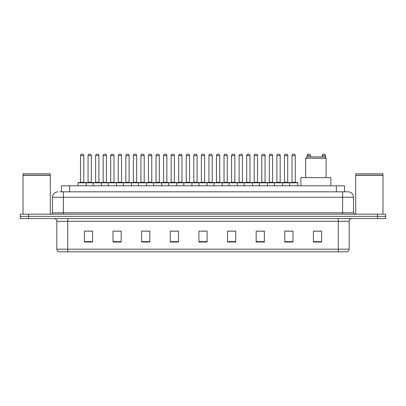 <?xml version="1.0" encoding="UTF-8"?>
<svg xmlns="http://www.w3.org/2000/svg" width="406" height="406" viewBox="0 0 406 406"><rect width="100%" height="100%" fill="white"/><g stroke="black" fill="none" stroke-linecap="round" stroke-linejoin="round"><path stroke-width="0.61" d="M61.479 191.82L61.479 185.821L344.521 185.821L344.521 191.82M59.966 191.82L346.161 191.82M59.839 191.82L63.387 191.82L63.387 197.275L52.475 197.275L52.475 212.815A1.365 1.365 0 0 1 51.115 214.18M57.931 191.82A5.456 5.456 0 0 0 52.475 197.275M353.524 197.275L342.613 197.275L342.613 191.82L348.069 191.82A5.456 5.456 0 0 1 353.524 197.275L353.524 212.815L354.885 214.18M28.481 214.18L20.3 214.18L20.3 216.362L28.481 216.362L20.3 216.362L20.3 218.545L28.481 218.545L28.481 216.362L377.519 216.362L28.481 216.362L28.481 214.18L377.519 214.18L377.519 216.362L385.7 216.362L377.519 216.362L377.519 218.545L28.481 218.545M385.7 214.18L385.7 216.362L385.7 214.18L377.519 214.18M347.059 251.811L338.254 251.811L338.254 249.193L349.16 249.193L349.16 221.27A2.725 2.725 0 0 1 351.885 218.545M346.978 251.811L58.804 251.811A2.725 2.725 0 0 1 56.84 249.193L56.84 221.27C56.678 219.616 55.769 218.707 54.115 218.545M321.618 242.022L321.618 231.115L313.437 231.115L313.437 242.022L321.618 242.022M292.985 242.022L292.985 231.115L284.804 231.115L284.804 242.022L292.985 242.022M264.357 242.022L264.357 231.115L256.176 231.115L256.176 242.022L264.357 242.022M235.724 242.022L235.724 231.115L227.543 231.115L227.543 242.022L235.724 242.022M92.563 242.022L92.563 231.115L84.382 231.115L84.382 242.022L92.563 242.022M121.196 242.022L121.196 231.115L113.015 231.115L113.015 242.022L121.196 242.022M149.824 242.022L149.824 231.115L141.643 231.115L141.643 242.022L149.824 242.022M178.457 242.022L178.457 231.115L170.276 231.115L170.276 242.022L178.457 242.022M207.09 242.022L207.09 231.115L198.91 231.115L198.91 242.022L207.09 242.022M385.7 218.545L385.7 216.362L385.7 218.545L377.519 218.545M261.383 231.171L257.917 231.171M291.594 231.171L288.133 231.171M178.295 231.171L174.834 231.171M170.743 231.171L178.457 231.171M148.083 231.171L144.617 231.171M117.867 231.171L114.406 231.171M87.655 231.171L91.746 231.171M227.543 231.171L235.257 231.171M231.166 231.171L227.705 231.171M200.955 231.171L205.045 231.171M149.824 231.171L141.643 231.171M121.196 231.171L113.015 231.171M264.357 231.171L256.176 231.171M292.985 231.171L284.804 231.171M321.618 231.171L313.437 231.171M23.025 175.321L50.293 175.321L23.025 175.321L23.025 214.18M50.293 175.321L50.293 214.18M50.161 175.184L23.162 175.184M50.293 175.052L50.293 173.824L23.025 173.824L23.025 175.052M305.667 158.279L326.119 158.279L324.754 156.914L307.032 156.914L305.667 158.279L305.667 177.64M326.119 158.279L326.119 177.64M330.89 185.821L330.89 177.64L300.897 177.64L300.897 185.821M355.707 175.321L382.975 175.321L355.707 175.321L355.707 214.18M382.975 175.321L382.975 214.18M382.838 175.184L355.839 175.184M382.975 175.052L382.975 173.824L355.707 173.824L355.707 175.052M289.549 185.821L289.549 182.822A0.274 0.274 0 0 1 289.823 182.548L297.461 182.548A0.274 0.274 0 0 1 297.73 182.822L78.053 182.822A0.274 0.274 0 0 1 78.328 182.548L85.965 182.548A0.274 0.274 0 0 1 86.234 182.822L86.234 185.821M83.783 182.274A0.274 0.274 0 0 0 84.052 182.548A0.274 0.274 0 0 1 83.783 182.274L83.783 155.554A1.365 1.365 0 0 0 82.418 154.189L81.875 154.189L82.418 154.189A1.365 1.365 0 0 1 83.783 155.554L80.51 155.554A1.365 1.365 0 0 1 81.875 154.189A1.365 1.365 0 0 0 80.51 155.554L80.51 182.274A0.274 0.274 0 0 1 80.236 182.548A0.274 0.274 0 0 0 80.51 182.274L83.783 182.274M85.965 182.548L78.328 182.548A0.274 0.274 0 0 0 78.053 182.822L78.053 185.821M93.162 185.821L93.162 182.822A0.274 0.274 0 0 1 93.436 182.548L101.069 182.548A0.274 0.274 0 0 1 101.343 182.822L101.343 185.821M98.886 182.274A0.274 0.274 0 0 0 99.16 182.548A0.274 0.274 0 0 1 98.886 182.274L98.886 155.554A1.365 1.365 0 0 0 97.526 154.189L96.978 154.189L97.526 154.189A1.365 1.365 0 0 1 98.886 155.554L95.618 155.554A1.365 1.365 0 0 1 96.978 154.189A1.365 1.365 0 0 0 95.618 155.554L95.618 182.274A0.274 0.274 0 0 1 95.344 182.548A0.274 0.274 0 0 0 95.618 182.274L98.886 182.274M108.27 185.821L108.27 182.822A0.274 0.274 0 0 1 108.539 182.548L116.177 182.548A0.274 0.274 0 0 1 116.451 182.822L116.451 185.821M113.995 182.274A0.274 0.274 0 0 0 114.269 182.548A0.274 0.274 0 0 1 113.995 182.274L113.995 155.554A1.365 1.365 0 0 0 112.629 154.189L112.086 154.189L112.629 154.189A1.365 1.365 0 0 1 113.995 155.554L110.721 155.554A1.365 1.365 0 0 1 112.086 154.189A1.365 1.365 0 0 0 110.721 155.554L110.721 182.274A0.274 0.274 0 0 1 110.452 182.548A0.274 0.274 0 0 0 110.721 182.274L113.995 182.274M123.373 185.821L123.373 182.822A0.274 0.274 0 0 1 123.647 182.548L131.285 182.548A0.274 0.274 0 0 1 131.554 182.822L131.554 185.821M129.103 182.274A0.274 0.274 0 0 0 129.377 182.548A0.274 0.274 0 0 1 129.103 182.274L129.103 155.554A1.365 1.365 0 0 0 127.738 154.189L127.195 154.189L127.738 154.189A1.365 1.365 0 0 1 129.103 155.554L125.83 155.554A1.365 1.365 0 0 1 127.195 154.189A1.365 1.365 0 0 0 125.83 155.554L125.83 182.274A0.274 0.274 0 0 1 125.555 182.548A0.274 0.274 0 0 0 125.83 182.274L129.103 182.274M138.482 185.821L138.482 182.822A0.274 0.274 0 0 1 138.756 182.548L146.388 182.548A0.274 0.274 0 0 1 146.662 182.822L146.662 185.821M144.211 182.274A0.274 0.274 0 0 0 144.48 182.548A0.274 0.274 0 0 1 144.211 182.274L144.211 155.554A1.365 1.365 0 0 0 142.846 154.189L142.298 154.189L142.846 154.189A1.365 1.365 0 0 1 144.211 155.554L140.938 155.554A1.365 1.365 0 0 1 142.298 154.189A1.365 1.365 0 0 0 140.938 155.554L140.938 182.274A0.274 0.274 0 0 1 140.664 182.548A0.274 0.274 0 0 0 140.938 182.274L144.211 182.274M153.59 185.821L153.59 182.822A0.274 0.274 0 0 1 153.864 182.548L161.497 182.548A0.274 0.274 0 0 1 161.771 182.822L161.771 185.821M159.314 182.274A0.274 0.274 0 0 0 159.588 182.548A0.274 0.274 0 0 1 159.314 182.274L159.314 155.554A1.365 1.365 0 0 0 157.954 154.189L157.406 154.189L157.954 154.189A1.365 1.365 0 0 1 159.314 155.554L156.041 155.554A1.365 1.365 0 0 1 157.406 154.189A1.365 1.365 0 0 0 156.041 155.554L156.041 182.274A0.274 0.274 0 0 1 155.772 182.548A0.274 0.274 0 0 0 156.041 182.274L159.314 182.274M168.698 185.821L168.698 182.822A0.274 0.274 0 0 1 168.967 182.548L176.605 182.548A0.274 0.274 0 0 1 176.879 182.822L176.879 185.821M174.423 182.274A0.274 0.274 0 0 0 174.697 182.548A0.274 0.274 0 0 1 174.423 182.274L174.423 155.554A1.365 1.365 0 0 0 173.057 154.189L172.514 154.189L173.057 154.189A1.365 1.365 0 0 1 174.423 155.554L171.149 155.554A1.365 1.365 0 0 1 172.514 154.189A1.365 1.365 0 0 0 171.149 155.554L171.149 182.274A0.274 0.274 0 0 1 170.875 182.548A0.274 0.274 0 0 0 171.149 182.274L174.423 182.274M183.801 185.821L183.801 182.822A0.274 0.274 0 0 1 184.075 182.548L191.713 182.548A0.274 0.274 0 0 1 191.982 182.822L191.982 185.821M189.531 182.274A0.274 0.274 0 0 0 189.8 182.548A0.274 0.274 0 0 1 189.531 182.274L189.531 155.554A1.365 1.365 0 0 0 188.166 154.189L187.623 154.189L188.166 154.189A1.365 1.365 0 0 1 189.531 155.554L186.258 155.554A1.365 1.365 0 0 1 187.623 154.189A1.365 1.365 0 0 0 186.258 155.554L186.258 182.274A0.274 0.274 0 0 1 185.984 182.548A0.274 0.274 0 0 0 186.258 182.274L189.531 182.274M198.91 185.821L198.91 182.822A0.274 0.274 0 0 1 199.184 182.548L206.816 182.548A0.274 0.274 0 0 1 207.09 182.822L207.09 185.821M204.634 182.274A0.274 0.274 0 0 0 204.908 182.548A0.274 0.274 0 0 1 204.634 182.274L204.634 155.554A1.365 1.365 0 0 0 203.274 154.189L202.726 154.189L203.274 154.189A1.365 1.365 0 0 1 204.634 155.554L201.366 155.554A1.365 1.365 0 0 1 202.726 154.189A1.365 1.365 0 0 0 201.366 155.554L201.366 182.274A0.274 0.274 0 0 1 201.092 182.548A0.274 0.274 0 0 0 201.366 182.274L204.634 182.274M214.018 185.821L214.018 182.822A0.274 0.274 0 0 1 214.287 182.548L221.925 182.548A0.274 0.274 0 0 1 222.199 182.822L222.199 185.821M219.742 182.274A0.274 0.274 0 0 0 220.016 182.548A0.274 0.274 0 0 1 219.742 182.274L219.742 155.554A1.365 1.365 0 0 0 218.377 154.189L217.834 154.189L218.377 154.189A1.365 1.365 0 0 1 219.742 155.554L216.469 155.554A1.365 1.365 0 0 1 217.834 154.189A1.365 1.365 0 0 0 216.469 155.554L216.469 182.274A0.274 0.274 0 0 1 216.2 182.548A0.274 0.274 0 0 0 216.469 182.274L219.742 182.274M229.121 185.821L229.121 182.822A0.274 0.274 0 0 1 229.395 182.548L237.033 182.548A0.274 0.274 0 0 1 237.302 182.822L237.302 185.821M234.851 182.274A0.274 0.274 0 0 0 235.125 182.548A0.274 0.274 0 0 1 234.851 182.274L234.851 155.554A1.365 1.365 0 0 0 233.486 154.189L232.942 154.189L233.486 154.189A1.365 1.365 0 0 1 234.851 155.554L231.577 155.554A1.365 1.365 0 0 1 232.942 154.189A1.365 1.365 0 0 0 231.577 155.554L231.577 182.274A0.274 0.274 0 0 1 231.303 182.548A0.274 0.274 0 0 0 231.577 182.274L234.851 182.274M244.229 185.821L244.229 182.822A0.274 0.274 0 0 1 244.503 182.548L252.136 182.548A0.274 0.274 0 0 1 252.41 182.822L252.41 185.821M249.959 182.274A0.274 0.274 0 0 0 250.228 182.548A0.274 0.274 0 0 1 249.959 182.274L249.959 155.554A1.365 1.365 0 0 0 248.594 154.189L248.046 154.189L248.594 154.189A1.365 1.365 0 0 1 249.959 155.554L246.686 155.554A1.365 1.365 0 0 1 248.046 154.189A1.365 1.365 0 0 0 246.686 155.554L246.686 182.274A0.274 0.274 0 0 1 246.412 182.548A0.274 0.274 0 0 0 246.686 182.274L249.959 182.274M259.338 185.821L259.338 182.822A0.274 0.274 0 0 1 259.612 182.548L267.244 182.548A0.274 0.274 0 0 1 267.518 182.822L267.518 185.821M265.062 182.274A0.274 0.274 0 0 0 265.336 182.548A0.274 0.274 0 0 1 265.062 182.274L265.062 155.554A1.365 1.365 0 0 0 263.702 154.189L263.154 154.189L263.702 154.189A1.365 1.365 0 0 1 265.062 155.554L261.789 155.554A1.365 1.365 0 0 1 263.154 154.189A1.365 1.365 0 0 0 261.789 155.554L261.789 182.274A0.274 0.274 0 0 1 261.52 182.548A0.274 0.274 0 0 0 261.789 182.274L265.062 182.274M274.446 185.821L274.446 182.822A0.274 0.274 0 0 1 274.715 182.548L282.353 182.548A0.274 0.274 0 0 1 282.627 182.822L282.627 185.821M280.17 182.274A0.274 0.274 0 0 0 280.445 182.548A0.274 0.274 0 0 1 280.17 182.274L280.17 155.554A1.365 1.365 0 0 0 278.805 154.189L278.262 154.189L278.805 154.189A1.365 1.365 0 0 1 280.17 155.554L276.897 155.554A1.365 1.365 0 0 1 278.262 154.189A1.365 1.365 0 0 0 276.897 155.554L276.897 182.274A0.274 0.274 0 0 1 276.623 182.548A0.274 0.274 0 0 0 276.897 182.274L280.17 182.274M295.279 182.274A0.274 0.274 0 0 0 295.548 182.548A0.274 0.274 0 0 1 295.279 182.274L295.279 155.554A1.365 1.365 0 0 0 293.914 154.189L293.371 154.189L293.914 154.189A1.365 1.365 0 0 1 295.279 155.554L292.005 155.554A1.365 1.365 0 0 1 293.371 154.189A1.365 1.365 0 0 0 292.005 155.554L292.005 182.274A0.274 0.274 0 0 1 291.731 182.548A0.274 0.274 0 0 0 292.005 182.274L295.279 182.274M289.823 182.548L297.461 182.548A0.274 0.274 0 0 1 297.73 182.822L297.73 185.821M93.517 182.548L85.879 182.548M88.061 155.554A1.365 1.365 0 0 1 89.427 154.189L89.97 154.189A1.365 1.365 0 0 1 91.335 155.554L88.061 155.554L88.061 182.274A0.274 0.274 0 0 1 87.792 182.548M91.335 155.554L91.335 182.274A0.274 0.274 0 0 0 91.609 182.548M108.625 182.548L100.987 182.548M103.17 155.554A1.365 1.365 0 0 1 104.535 154.189L105.078 154.189A1.365 1.365 0 0 1 106.443 155.554L103.17 155.554L103.17 182.274A0.274 0.274 0 0 1 102.896 182.548M106.443 155.554L106.443 182.274A0.274 0.274 0 0 0 106.712 182.548M123.728 182.548L116.096 182.548M118.278 155.554A1.365 1.365 0 0 1 119.638 154.189L120.186 154.189A1.365 1.365 0 0 1 121.546 155.554L118.278 155.554L118.278 182.274A0.274 0.274 0 0 1 118.004 182.548M121.546 155.554L121.546 182.274A0.274 0.274 0 0 0 121.82 182.548M138.837 182.548L131.204 182.548M133.381 155.554A1.365 1.365 0 0 1 134.746 154.189L135.294 154.189A1.365 1.365 0 0 1 136.655 155.554L133.381 155.554L133.381 182.274A0.274 0.274 0 0 1 133.112 182.548M136.655 155.554L136.655 182.274A0.274 0.274 0 0 0 136.929 182.548M153.945 182.548L146.307 182.548M148.489 155.554A1.365 1.365 0 0 1 149.855 154.189L150.398 154.189A1.365 1.365 0 0 1 151.763 155.554L148.489 155.554L148.489 182.274A0.274 0.274 0 0 1 148.215 182.548M151.763 155.554L151.763 182.274A0.274 0.274 0 0 0 152.037 182.548M169.048 182.548L161.415 182.548M163.598 155.554A1.365 1.365 0 0 1 164.958 154.189L165.506 154.189A1.365 1.365 0 0 1 166.871 155.554L163.598 155.554L163.598 182.274A0.274 0.274 0 0 1 163.324 182.548M166.871 155.554L166.871 182.274A0.274 0.274 0 0 0 167.14 182.548M184.157 182.548L176.524 182.548M178.706 155.554A1.365 1.365 0 0 1 180.066 154.189L180.614 154.189A1.365 1.365 0 0 1 181.974 155.554L178.706 155.554L178.706 182.274A0.274 0.274 0 0 1 178.432 182.548M181.974 155.554L181.974 182.274A0.274 0.274 0 0 0 182.248 182.548M199.265 182.548L191.627 182.548M193.809 155.554A1.365 1.365 0 0 1 195.174 154.189L195.717 154.189A1.365 1.365 0 0 1 197.083 155.554L193.809 155.554L193.809 182.274A0.274 0.274 0 0 1 193.54 182.548M197.083 155.554L197.083 182.274A0.274 0.274 0 0 0 197.357 182.548M214.373 182.548L206.735 182.548M208.917 155.554A1.365 1.365 0 0 1 210.283 154.189L210.826 154.189A1.365 1.365 0 0 1 212.191 155.554L208.917 155.554L208.917 182.274A0.274 0.274 0 0 1 208.643 182.548M212.191 155.554L212.191 182.274A0.274 0.274 0 0 0 212.46 182.548M229.476 182.548L221.843 182.548M224.026 155.554A1.365 1.365 0 0 1 225.386 154.189L225.934 154.189A1.365 1.365 0 0 1 227.294 155.554L224.026 155.554L224.026 182.274A0.274 0.274 0 0 1 223.752 182.548M227.294 155.554L227.294 182.274A0.274 0.274 0 0 0 227.568 182.548M244.585 182.548L236.952 182.548M239.129 155.554A1.365 1.365 0 0 1 240.494 154.189L241.042 154.189A1.365 1.365 0 0 1 242.402 155.554L239.129 155.554L239.129 182.274A0.274 0.274 0 0 1 238.86 182.548M242.402 155.554L242.402 182.274A0.274 0.274 0 0 0 242.676 182.548M259.693 182.548L252.055 182.548M254.237 155.554A1.365 1.365 0 0 1 255.602 154.189L256.145 154.189A1.365 1.365 0 0 1 257.511 155.554L254.237 155.554L254.237 182.274A0.274 0.274 0 0 1 253.963 182.548M257.511 155.554L257.511 182.274A0.274 0.274 0 0 0 257.785 182.548M274.796 182.548L267.163 182.548M269.345 155.554A1.365 1.365 0 0 1 270.706 154.189L271.254 154.189A1.365 1.365 0 0 1 272.619 155.554L269.345 155.554L269.345 182.274A0.274 0.274 0 0 1 269.071 182.548M272.619 155.554L272.619 182.274A0.274 0.274 0 0 0 272.888 182.548M289.904 182.548L282.272 182.548M284.454 155.554A1.365 1.365 0 0 1 285.814 154.189L286.362 154.189A1.365 1.365 0 0 1 287.722 155.554L284.454 155.554L284.454 182.274A0.274 0.274 0 0 1 284.18 182.548M287.722 155.554L287.722 182.274A0.274 0.274 0 0 0 287.996 182.548M93.436 182.548L101.069 182.548M108.539 182.548L116.177 182.548M123.647 182.548L131.285 182.548M138.756 182.548L146.388 182.548M153.864 182.548L161.497 182.548M168.967 182.548L176.605 182.548M184.075 182.548L191.713 182.548M199.184 182.548L206.816 182.548M214.287 182.548L221.925 182.548M229.395 182.548L237.033 182.548M244.503 182.548L252.136 182.548M259.612 182.548L267.244 182.548M274.715 182.548L282.353 182.548M310.382 156.914L310.382 155.554A1.365 1.365 0 0 0 309.022 154.189L308.474 154.189A1.365 1.365 0 0 0 307.114 155.554L307.114 156.914M325.49 157.65L325.49 155.554A1.365 1.365 0 0 0 324.125 154.189L323.582 154.189A1.365 1.365 0 0 0 322.217 155.554L322.217 156.914M69.659 191.82L69.659 185.821M336.341 191.82L336.341 185.821M63.387 214.18L63.387 212.815L353.524 212.815M52.475 212.815L63.387 212.815L63.387 197.275L342.613 197.275L342.613 214.18M338.254 218.545L338.254 221.27L56.84 221.27M349.16 221.27L338.254 221.27L338.254 249.193L67.746 249.193L67.746 251.811M56.84 249.193L67.746 249.193L67.746 218.545M207.09 241.641L198.91 241.641M178.457 241.641L170.276 241.641M149.824 241.641L141.643 241.641M121.196 241.641L113.015 241.641M92.563 241.641L84.382 241.641M235.724 241.641L227.543 241.641M264.357 241.641L256.176 241.641M292.985 241.641L284.804 241.641M321.618 241.641L313.437 241.641M88.061 182.274L91.335 182.274M103.17 182.274L106.443 182.274M118.278 182.274L121.546 182.274M133.381 182.274L136.655 182.274M148.489 182.274L151.763 182.274M163.598 182.274L166.871 182.274M178.706 182.274L181.974 182.274M193.809 182.274L197.083 182.274M208.917 182.274L212.191 182.274M224.026 182.274L227.294 182.274M239.129 182.274L242.402 182.274M254.237 182.274L257.511 182.274M269.345 182.274L272.619 182.274M284.454 182.274L287.722 182.274M310.382 155.554L307.114 155.554M325.49 155.554L322.217 155.554M347.196 251.811C348.429 251.375 349.084 250.502 349.16 249.193"/></g></svg>
